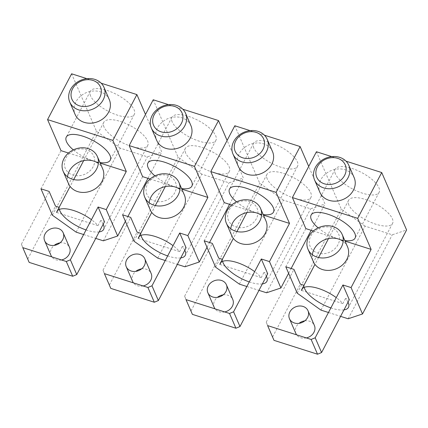 <?xml version="1.0" encoding="UTF-8"?>
<svg xmlns="http://www.w3.org/2000/svg" width="428" height="428" viewBox="0 0 428 428"><rect width="100%" height="100%" fill="white"/><g stroke="black" fill="none" stroke-linecap="round" stroke-linejoin="round"><path stroke-width="0.32" stroke-dasharray="2.14 1.6" d="M168.525 104.651L182.815 109.199M190.931 125.677A18.629 15.617 -23.4 0 0 174.822 116.994A18.629 15.617 -23.4 0 0 157.515 127.881A18.629 15.617 -23.4 0 0 156.744 140.475M207.002 247.304L209.522 242.499M229.563 204.327L243.377 178.016L227.118 140.454M157.75 258.137L201.839 174.159L229.044 182.82L243.377 178.016M201.839 174.159L178.091 157.226L153.219 99.778M172.168 121.873A24.835 9.384 27.7 0 1 171.944 117.261A24.835 9.384 27.7 0 1 193.408 118.187A24.835 9.384 27.7 0 1 215.691 135.735A24.835 9.384 27.7 0 1 215.921 140.347A24.835 9.384 27.7 0 1 194.451 139.421A24.835 9.384 27.7 0 1 172.168 121.873M185.613 152.924A24.835 9.384 27.7 0 1 185.383 148.313A24.835 9.384 27.7 0 1 206.852 149.238A24.835 9.384 27.7 0 1 229.135 166.786A24.835 9.384 27.7 0 1 229.365 171.398A24.835 9.384 27.7 0 1 207.896 170.472A24.835 9.384 27.7 0 1 185.613 152.924M142.615 176.636L122.574 214.808M134.001 241.205L178.091 157.226M150.1 179.022L181.836 189.128M154.925 175.881A24.835 9.384 -152.3 0 0 175.261 187.031A24.835 9.384 -152.3 0 0 181.584 188.545M140.759 233.319L140.93 233.372A24.835 9.384 -152.3 0 0 141.015 235.389M165.251 260.524L177.358 264.381M184.789 250.22A24.835 9.384 -152.3 0 0 182.275 246.539L186.084 247.753M167.664 255.928A24.835 9.384 -152.3 0 0 180.75 257.918M104.395 273.626L103.009 270.212L130.733 217.408M184.334 194.901A18.629 15.617 -23.4 0 0 179.958 189.422M149.147 202.76A18.629 15.617 -23.4 0 0 150.148 209.704M184.95 266.799L229.044 182.82M182.275 246.539L179.605 251.627A24.835 9.384 -152.3 0 0 173.051 245.667M140.93 233.372L139.303 236.47M110.782 288.376L109.397 284.962L137.121 232.158M138.26 238.46L179.605 251.627M132.637 281.501A10.09 8.458 156.6 0 1 133.054 274.674A10.09 8.458 156.6 0 1 135.81 271.368M141.593 268.864A10.09 8.458 156.6 0 1 151.154 273.481M143.107 285.952A10.09 8.458 156.6 0 1 133.418 282.871M103.009 270.212L109.397 284.962M174.795 192.659A15.52 13.017 156.6 0 1 154.513 201.053A15.52 13.017 156.6 0 1 147.59 183.997A15.52 13.017 156.6 0 1 167.872 175.603A15.52 13.017 156.6 0 1 174.795 192.659M86.916 78.666L101.201 83.214M109.322 99.687A18.629 15.617 -23.4 0 0 93.213 91.004A18.629 15.617 -23.4 0 0 75.906 101.891A18.629 15.617 -23.4 0 0 75.135 114.49M125.388 221.319L127.913 216.509M147.954 178.337L161.768 152.026L145.509 114.469M76.136 232.147L120.231 148.168L147.43 156.83L161.768 152.026M120.231 148.168L96.482 131.236L71.61 73.793M90.559 95.888A24.835 9.384 27.7 0 1 90.329 91.271A24.835 9.384 27.7 0 1 111.799 92.197A24.835 9.384 27.7 0 1 134.082 109.745A24.835 9.384 27.7 0 1 134.306 114.362A24.835 9.384 27.7 0 1 112.842 113.436A24.835 9.384 27.7 0 1 90.559 95.888M103.999 126.939A24.835 9.384 27.7 0 1 103.774 122.322A24.835 9.384 27.7 0 1 125.243 123.253A24.835 9.384 27.7 0 1 147.526 140.801A24.835 9.384 27.7 0 1 147.751 145.413A24.835 9.384 27.7 0 1 126.281 144.487A24.835 9.384 27.7 0 1 103.999 126.939M61.006 150.651L40.965 188.823M52.393 215.22L96.482 131.236M68.485 153.031L100.227 163.138M73.316 149.896A24.835 9.384 -152.3 0 0 93.646 161.046A24.835 9.384 -152.3 0 0 99.975 162.56M59.144 207.329L59.321 207.387A24.835 9.384 -152.3 0 0 59.406 209.404M83.642 234.539L95.744 238.391M103.18 224.229A24.835 9.384 -152.3 0 0 100.666 220.548L104.475 221.763M86.055 229.943A24.835 9.384 -152.3 0 0 99.141 231.928M22.786 247.641L21.4 244.228L49.124 191.423M102.725 168.916A18.629 15.617 -23.4 0 0 98.349 163.432M67.538 176.775A18.629 15.617 -23.4 0 0 68.539 183.714M103.341 240.814L147.43 156.83M100.666 220.548L97.996 225.642A24.835 9.384 -152.3 0 0 91.442 219.676M59.321 207.387L57.694 210.48M29.168 262.391L27.788 258.977L55.512 206.173M56.646 212.475L97.996 225.642M51.028 255.511A10.09 8.458 156.6 0 1 51.446 248.689A10.09 8.458 156.6 0 1 54.201 245.383M59.984 242.879A10.09 8.458 156.6 0 1 69.545 247.496M61.498 259.967A10.09 8.458 156.6 0 1 51.809 256.88M21.4 244.228L27.788 258.977M93.181 166.674A15.52 13.017 156.6 0 1 72.899 175.063A15.52 13.017 156.6 0 1 65.982 158.007A15.52 13.017 156.6 0 1 86.263 149.618A15.52 13.017 156.6 0 1 93.181 166.674M250.134 130.636L264.424 135.189M272.545 151.662A18.629 15.617 -23.4 0 0 256.436 142.979A18.629 15.617 -23.4 0 0 239.129 153.866A18.629 15.617 -23.4 0 0 238.359 166.465M288.611 273.294L291.136 268.484M311.177 230.312L324.991 204.001L308.727 166.444M239.359 284.122L283.448 200.144L310.653 208.805L324.991 204.001M283.448 200.144L259.7 183.211L234.828 125.762M253.777 147.863A24.835 9.384 27.7 0 1 253.553 143.246A24.835 9.384 27.7 0 1 275.022 144.172A24.835 9.384 27.7 0 1 297.305 161.72A24.835 9.384 27.7 0 1 297.53 166.337A24.835 9.384 27.7 0 1 276.06 165.411A24.835 9.384 27.7 0 1 253.777 147.863M267.222 178.915A24.835 9.384 27.7 0 1 266.997 174.298A24.835 9.384 27.7 0 1 288.467 175.223A24.835 9.384 27.7 0 1 310.749 192.771A24.835 9.384 27.7 0 1 310.974 197.388A24.835 9.384 27.7 0 1 289.505 196.463A24.835 9.384 27.7 0 1 267.222 178.915M224.224 202.626L204.183 240.798M215.61 267.19L259.7 183.211M231.709 205.007L263.445 215.113M236.54 201.866A24.835 9.384 -152.3 0 0 256.87 213.021A24.835 9.384 -152.3 0 0 263.193 214.535M222.367 259.304L222.539 259.357A24.835 9.384 -152.3 0 0 222.624 261.38M246.86 286.514L258.967 290.366M266.403 276.204A24.835 9.384 -152.3 0 0 263.889 272.524L267.698 273.738M249.273 281.913A24.835 9.384 -152.3 0 0 262.359 283.903M186.003 299.611L184.623 296.203L212.347 243.398M265.943 220.885A18.629 15.617 -23.4 0 0 261.567 215.407M230.756 228.75A18.629 15.617 -23.4 0 0 231.757 235.689M266.564 292.784L310.653 208.805M263.889 272.524L261.214 277.617A24.835 9.384 -152.3 0 0 254.66 271.652M222.539 259.357L220.918 262.455M192.391 314.361L191.006 310.953L218.729 258.148M219.869 264.451L261.214 277.617M214.246 307.486A10.09 8.458 156.6 0 1 214.663 300.665A10.09 8.458 156.6 0 1 217.424 297.353M223.202 294.855A10.09 8.458 156.6 0 1 232.762 299.472M224.716 311.942A10.09 8.458 156.6 0 1 215.033 308.856M184.623 296.203L191.006 310.953M256.404 218.644A15.52 13.017 156.6 0 1 236.122 227.038A15.52 13.017 156.6 0 1 229.199 209.982A15.52 13.017 156.6 0 1 249.481 201.588A15.52 13.017 156.6 0 1 256.404 218.644M331.748 156.627L346.033 161.174M354.154 177.652A18.629 15.617 -23.4 0 0 338.045 168.964A18.629 15.617 -23.4 0 0 320.738 179.851A18.629 15.617 -23.4 0 0 319.967 192.45M320.968 310.113L365.057 226.128L392.262 234.79L406.6 229.986M365.057 226.128L341.314 209.196L316.442 151.753M335.386 173.848A24.835 9.384 27.7 0 1 335.161 169.231A24.835 9.384 27.7 0 1 356.631 170.162A24.835 9.384 27.7 0 1 378.914 187.71A24.835 9.384 27.7 0 1 379.138 192.322A24.835 9.384 27.7 0 1 357.669 191.396A24.835 9.384 27.7 0 1 335.386 173.848M348.831 204.9A24.835 9.384 27.7 0 1 348.606 200.288A24.835 9.384 27.7 0 1 370.076 201.214A24.835 9.384 27.7 0 1 392.358 218.762A24.835 9.384 27.7 0 1 392.583 223.373A24.835 9.384 27.7 0 1 371.113 222.448A24.835 9.384 27.7 0 1 348.831 204.9M305.833 228.611L285.792 266.783M297.219 293.18L341.314 209.196M313.317 230.997L345.054 241.098M318.148 227.857A24.835 9.384 -152.3 0 0 338.478 239.006A24.835 9.384 -152.3 0 0 344.802 240.52M303.976 285.289L304.153 285.348A24.835 9.384 -152.3 0 0 304.238 287.365M328.469 312.499L340.576 316.356M348.012 302.189A24.835 9.384 -152.3 0 0 345.498 298.514L349.307 299.723M330.881 307.903A24.835 9.384 -152.3 0 0 343.968 309.888M267.618 325.601L266.232 322.188L293.956 269.383M347.557 246.876A18.629 15.617 -23.4 0 0 343.181 241.397M312.37 254.735A18.629 15.617 -23.4 0 0 313.371 261.674M348.173 318.774L392.262 234.79M345.498 298.514L342.823 303.602A24.835 9.384 -152.3 0 0 336.274 297.637M304.153 285.348L302.526 288.44M274 340.351L272.615 336.938L300.338 284.133M301.478 290.435L342.823 303.602M295.86 333.476A10.09 8.458 156.6 0 1 296.278 326.65A10.09 8.458 156.6 0 1 299.033 323.343M304.816 320.84A10.09 8.458 156.6 0 1 314.377 325.457M306.33 337.927A10.09 8.458 156.6 0 1 296.641 334.84M266.232 322.188L272.615 336.938M338.013 244.634A15.52 13.017 156.6 0 1 317.731 253.028A15.52 13.017 156.6 0 1 310.814 235.972A15.52 13.017 156.6 0 1 331.095 227.578A15.52 13.017 156.6 0 1 338.013 244.634M171.944 117.261L147.89 163.068M215.921 140.347L191.867 186.153M185.383 148.313L165.272 186.624M155.332 205.552L151.731 212.411M229.365 171.398L185.271 255.382M90.329 91.271L66.281 137.078M134.306 114.362L110.258 160.168M103.774 122.322L83.663 160.634M73.723 179.562L70.122 186.426M147.751 145.413L103.662 229.392M253.553 143.246L229.504 189.053M297.53 166.337L273.481 212.144M266.997 174.298L246.881 212.609M236.946 231.537L233.34 238.401M310.974 197.388L266.885 281.367M335.161 169.231L311.113 215.043M379.138 192.322L355.09 238.129M348.606 200.288L328.49 238.599M318.555 257.528L314.955 264.386M392.583 223.373L348.494 307.352"/><path stroke-width="0.64" d="M182.815 109.199L218.51 120.568L194.456 166.374L207.901 197.426L187.86 235.598L179.701 233.003L186.084 247.753L158.36 300.558L151.977 285.808L179.701 233.003M194.456 166.374L129.17 145.584L153.219 99.778L168.525 104.651M151.368 128.058L156.744 140.475A18.629 15.617 -23.4 0 0 172.853 149.163A18.629 15.617 -23.4 0 0 190.16 138.276A18.629 15.617 -23.4 0 0 190.931 125.677L185.554 113.254A18.629 15.617 156.6 0 1 184.784 125.853A18.629 15.617 156.6 0 1 167.476 136.741A18.629 15.617 156.6 0 1 151.368 128.058A18.629 15.617 156.6 0 1 152.138 115.458A18.629 15.617 156.6 0 1 169.445 104.571A18.629 15.617 156.6 0 1 185.554 113.254M187.86 235.598L199.288 261.995L207.002 247.304M209.522 242.499L229.563 204.327M227.118 140.454L218.51 120.568M165.251 260.524L157.75 258.137L134.001 241.205L122.574 214.808L130.733 217.408L137.121 232.158L140.759 233.319M129.17 145.584L142.615 176.636L150.1 179.022M181.836 189.128L207.901 197.426M179.958 189.422A18.629 15.617 -23.4 0 0 175.261 187.031L175.261 187.031A18.629 15.617 -23.4 0 0 150.918 197.105A18.629 15.617 -23.4 0 0 149.147 202.76M181.584 188.545A24.835 9.384 -152.3 0 0 191.867 186.153A24.835 9.384 -152.3 0 0 191.642 181.542A24.835 9.384 -152.3 0 0 169.36 163.994A24.835 9.384 -152.3 0 0 147.89 163.068A24.835 9.384 -152.3 0 0 148.12 167.68A24.835 9.384 -152.3 0 0 154.925 175.881M177.358 264.381L184.95 266.799L199.288 261.995M180.75 257.918A24.835 9.384 -152.3 0 0 185.271 255.382A24.835 9.384 -152.3 0 0 185.046 250.765A24.835 9.384 -152.3 0 0 184.789 250.22M141.015 235.389A24.835 9.384 -152.3 0 0 141.518 236.909A24.835 9.384 -152.3 0 0 167.664 255.928M158.36 300.558L154.305 302.238L110.782 288.376L104.395 273.626L147.922 287.488L151.977 285.808M144.771 197.281L150.148 209.704A18.629 15.617 -23.4 0 0 166.257 218.387A18.629 15.617 -23.4 0 0 183.564 207.5A18.629 15.617 -23.4 0 0 184.334 194.901L178.958 182.478A18.629 15.617 156.6 0 1 178.187 195.077A18.629 15.617 156.6 0 1 160.88 205.964A18.629 15.617 156.6 0 1 144.771 197.281A18.629 15.617 156.6 0 1 145.541 184.682A18.629 15.617 156.6 0 1 162.849 173.795A18.629 15.617 156.6 0 1 178.958 182.478M126.667 259.924A10.09 8.458 -23.4 0 0 126.249 266.751A10.09 8.458 -23.4 0 0 134.975 271.454A10.09 8.458 -23.4 0 0 144.354 265.558A10.09 8.458 -23.4 0 0 144.771 258.731A10.09 8.458 -23.4 0 0 136.045 254.029A10.09 8.458 -23.4 0 0 126.667 259.924M173.051 245.667A24.835 9.384 -152.3 0 0 138.624 237.38A24.835 9.384 -152.3 0 0 138.26 238.46L139.303 236.47M135.81 271.368A10.09 8.458 156.6 0 1 141.593 268.864M144.771 258.731L151.154 273.481A10.09 8.458 156.6 0 1 150.736 280.308A10.09 8.458 156.6 0 1 143.107 285.952M133.418 282.871A10.09 8.458 156.6 0 1 132.637 281.501L126.249 266.751M154.305 302.238L147.922 287.488M181.392 123.435A15.52 13.017 156.6 0 1 161.11 131.829A15.52 13.017 156.6 0 1 154.187 114.774A15.52 13.017 156.6 0 1 174.469 106.379A15.52 13.017 156.6 0 1 181.392 123.435M101.201 83.214L136.896 94.583L112.848 140.389L126.292 171.441L106.251 209.613L98.092 207.013L104.475 221.763L76.751 274.567L70.369 259.817L98.092 207.013M112.848 140.389L47.562 119.599L71.61 73.793L86.916 78.666M69.759 102.067L75.135 114.49A18.629 15.617 -23.4 0 0 91.244 123.173A18.629 15.617 -23.4 0 0 108.552 112.286A18.629 15.617 -23.4 0 0 109.322 99.687L103.945 87.269A18.629 15.617 156.6 0 1 103.175 99.863A18.629 15.617 156.6 0 1 85.868 110.756A18.629 15.617 156.6 0 1 69.759 102.067A18.629 15.617 156.6 0 1 70.529 89.473A18.629 15.617 156.6 0 1 87.836 78.581A18.629 15.617 156.6 0 1 103.945 87.269M106.251 209.613L117.679 236.005L125.388 221.319M127.913 216.509L147.954 178.337M145.509 114.469L136.896 94.583M83.642 234.539L76.136 232.147L52.393 215.22L40.965 188.823L49.124 191.423L55.512 206.173L59.144 207.329M47.562 119.599L61.006 150.651L68.485 153.031M100.227 163.138L126.292 171.441M98.349 163.432A18.629 15.617 -23.4 0 0 93.646 161.046L93.646 161.046A18.629 15.617 -23.4 0 0 69.309 171.114A18.629 15.617 -23.4 0 0 67.538 176.775M99.975 162.56A24.835 9.384 -152.3 0 0 110.258 160.168A24.835 9.384 -152.3 0 0 110.033 155.557A24.835 9.384 -152.3 0 0 87.751 138.003A24.835 9.384 -152.3 0 0 66.281 137.078A24.835 9.384 -152.3 0 0 66.506 141.695A24.835 9.384 -152.3 0 0 73.316 149.896M95.744 238.391L103.341 240.814L117.679 236.005M99.141 231.928A24.835 9.384 -152.3 0 0 103.662 229.392A24.835 9.384 -152.3 0 0 103.437 224.78A24.835 9.384 -152.3 0 0 103.18 224.229M59.406 209.404A24.835 9.384 -152.3 0 0 59.909 210.918A24.835 9.384 -152.3 0 0 86.055 229.943M76.751 274.567L72.696 276.247L29.168 262.391L22.786 247.641L66.308 261.497L70.369 259.817M63.162 171.296L68.539 183.714A18.629 15.617 -23.4 0 0 84.648 192.397A18.629 15.617 -23.4 0 0 101.955 181.509A18.629 15.617 -23.4 0 0 102.725 168.916L97.349 156.493A18.629 15.617 156.6 0 1 96.578 169.092A18.629 15.617 156.6 0 1 79.271 179.979A18.629 15.617 156.6 0 1 63.162 171.296A18.629 15.617 156.6 0 1 63.933 158.697A18.629 15.617 156.6 0 1 81.24 147.81A18.629 15.617 156.6 0 1 97.349 156.493M45.058 233.939A10.09 8.458 -23.4 0 0 44.64 240.761A10.09 8.458 -23.4 0 0 53.366 245.469A10.09 8.458 -23.4 0 0 62.739 239.568A10.09 8.458 -23.4 0 0 63.157 232.746A10.09 8.458 -23.4 0 0 54.431 228.044A10.09 8.458 -23.4 0 0 45.058 233.939M91.442 219.676A24.835 9.384 -152.3 0 0 57.01 211.395A24.835 9.384 -152.3 0 0 56.646 212.475L57.694 210.48M54.201 245.383A10.09 8.458 156.6 0 1 59.984 242.879M63.157 232.746L69.545 247.496A10.09 8.458 156.6 0 1 69.127 254.318A10.09 8.458 156.6 0 1 61.498 259.967M51.809 256.88A10.09 8.458 156.6 0 1 51.028 255.511L44.64 240.761M72.696 276.247L66.308 261.497M99.783 97.445A15.52 13.017 156.6 0 1 79.501 105.839A15.52 13.017 156.6 0 1 72.578 88.783A15.52 13.017 156.6 0 1 92.86 80.389A15.52 13.017 156.6 0 1 99.783 97.445M264.424 135.189L300.119 146.553L276.071 192.359L289.515 223.416L269.474 261.588L261.31 258.988L267.698 273.738L239.974 326.543L233.586 311.793L261.31 258.988M276.071 192.359L210.779 171.575L234.828 125.762L250.134 130.636M232.976 154.043L238.359 166.465A18.629 15.617 -23.4 0 0 254.467 175.148A18.629 15.617 -23.4 0 0 271.769 164.261A18.629 15.617 -23.4 0 0 272.545 151.662L267.163 139.244A18.629 15.617 156.6 0 1 266.393 151.838A18.629 15.617 156.6 0 1 249.085 162.726A18.629 15.617 156.6 0 1 232.976 154.043A18.629 15.617 156.6 0 1 233.752 141.443A18.629 15.617 156.6 0 1 251.054 130.556A18.629 15.617 156.6 0 1 267.163 139.244M269.474 261.588L280.896 287.98L288.611 273.294M291.136 268.484L311.177 230.312M308.727 166.444L300.119 146.553M246.86 286.514L239.359 284.122L215.61 267.19L204.183 240.798L212.347 243.398L218.729 258.148L222.367 259.304M210.779 171.575L224.224 202.626L231.709 205.007M263.445 215.113L289.515 223.416M261.567 215.407A18.629 15.617 -23.4 0 0 256.87 213.021L256.87 213.021A18.629 15.617 -23.4 0 0 232.532 223.09A18.629 15.617 -23.4 0 0 230.756 228.75M263.193 214.535A24.835 9.384 -152.3 0 0 273.481 212.144A24.835 9.384 -152.3 0 0 273.251 207.526A24.835 9.384 -152.3 0 0 250.969 189.979A24.835 9.384 -152.3 0 0 229.504 189.053A24.835 9.384 -152.3 0 0 229.729 193.67A24.835 9.384 -152.3 0 0 236.54 201.866M258.967 290.366L266.564 292.784L280.896 287.98M262.359 283.903A24.835 9.384 -152.3 0 0 266.885 281.367A24.835 9.384 -152.3 0 0 266.655 276.755A24.835 9.384 -152.3 0 0 266.403 276.204M222.624 261.38A24.835 9.384 -152.3 0 0 223.132 262.894A24.835 9.384 -152.3 0 0 249.273 281.913M239.974 326.543L235.919 328.223L192.391 314.361L186.003 299.611L229.531 313.473L233.586 311.793M226.38 223.266L231.757 235.689A18.629 15.617 -23.4 0 0 247.866 244.372A18.629 15.617 -23.4 0 0 265.173 233.485A18.629 15.617 -23.4 0 0 265.943 220.885L260.566 208.468A18.629 15.617 156.6 0 1 259.796 221.067A18.629 15.617 156.6 0 1 242.489 231.955A18.629 15.617 156.6 0 1 226.38 223.266A18.629 15.617 156.6 0 1 227.15 210.672A18.629 15.617 156.6 0 1 244.458 199.785A18.629 15.617 156.6 0 1 260.566 208.468M208.281 285.915A10.09 8.458 -23.4 0 0 207.864 292.736A10.09 8.458 -23.4 0 0 216.589 297.444A10.09 8.458 -23.4 0 0 225.963 291.543A10.09 8.458 -23.4 0 0 226.38 284.722A10.09 8.458 -23.4 0 0 217.654 280.014A10.09 8.458 -23.4 0 0 208.281 285.915M254.66 271.652A24.835 9.384 -152.3 0 0 220.233 263.37A24.835 9.384 -152.3 0 0 219.869 264.451L220.918 262.455M217.424 297.353A10.09 8.458 156.6 0 1 223.202 294.855M226.38 284.722L232.762 299.472A10.09 8.458 156.6 0 1 232.345 306.293A10.09 8.458 156.6 0 1 224.716 311.942M215.033 308.856A10.09 8.458 156.6 0 1 214.246 307.486L207.864 292.736M235.919 328.223L229.531 313.473M263.001 149.42A15.52 13.017 156.6 0 1 242.719 157.814A15.52 13.017 156.6 0 1 235.796 140.759A15.52 13.017 156.6 0 1 256.078 132.364A15.52 13.017 156.6 0 1 263.001 149.42M346.033 161.174L381.728 172.543L357.68 218.35L371.124 249.401L351.083 287.573L342.919 284.973L349.307 299.723L321.583 352.533L315.195 337.783L342.919 284.973M357.68 218.35L292.388 197.559L316.442 151.753L331.748 156.627M314.591 180.028L319.967 192.45A18.629 15.617 -23.4 0 0 336.076 201.133A18.629 15.617 -23.4 0 0 353.384 190.246A18.629 15.617 -23.4 0 0 354.154 177.652L348.777 165.229A18.629 15.617 156.6 0 1 348.001 177.829A18.629 15.617 156.6 0 1 330.7 188.716A18.629 15.617 156.6 0 1 314.591 180.028A18.629 15.617 156.6 0 1 315.361 167.434A18.629 15.617 156.6 0 1 332.668 156.546A18.629 15.617 156.6 0 1 348.777 165.229M351.083 287.573L362.511 313.97L406.6 229.986L381.728 172.543M328.469 312.499L320.968 310.113L297.219 293.18L285.792 266.783L293.956 269.383L300.338 284.133L303.976 285.289M292.388 197.559L305.833 228.611L313.317 230.997M345.054 241.098L371.124 249.401M343.181 241.397A18.629 15.617 -23.4 0 0 338.478 239.006L338.478 239.006A18.629 15.617 -23.4 0 0 314.141 249.08A18.629 15.617 -23.4 0 0 312.37 254.735M344.802 240.52A24.835 9.384 -152.3 0 0 355.09 238.129A24.835 9.384 -152.3 0 0 354.865 233.517A24.835 9.384 -152.3 0 0 332.583 215.969A24.835 9.384 -152.3 0 0 311.113 215.043A24.835 9.384 -152.3 0 0 311.338 219.655A24.835 9.384 -152.3 0 0 318.148 227.857M340.576 316.356L348.173 318.774L362.511 313.97M343.968 309.888A24.835 9.384 -152.3 0 0 348.494 307.352A24.835 9.384 -152.3 0 0 348.269 302.74A24.835 9.384 -152.3 0 0 348.012 302.189M304.238 287.365A24.835 9.384 -152.3 0 0 304.741 288.879A24.835 9.384 -152.3 0 0 330.881 307.903M321.583 352.533L317.528 354.207L274 340.351L267.618 325.601L311.14 339.458L315.195 337.783M307.994 249.256L313.371 261.674A18.629 15.617 -23.4 0 0 329.48 270.362A18.629 15.617 -23.4 0 0 346.787 259.475A18.629 15.617 -23.4 0 0 347.557 246.876L342.181 234.453A18.629 15.617 156.6 0 1 341.405 247.052A18.629 15.617 156.6 0 1 324.103 257.94A18.629 15.617 156.6 0 1 307.994 249.256A18.629 15.617 156.6 0 1 308.765 236.657A18.629 15.617 156.6 0 1 326.072 225.77A18.629 15.617 156.6 0 1 342.181 234.453M289.89 311.9A10.09 8.458 -23.4 0 0 289.472 318.726A10.09 8.458 -23.4 0 0 298.198 323.429A10.09 8.458 -23.4 0 0 307.572 317.533A10.09 8.458 -23.4 0 0 307.989 310.707A10.09 8.458 -23.4 0 0 299.263 306.004A10.09 8.458 -23.4 0 0 289.89 311.9M336.274 297.637A24.835 9.384 -152.3 0 0 301.842 289.355A24.835 9.384 -152.3 0 0 301.478 290.435L302.526 288.44M299.033 323.343A10.09 8.458 156.6 0 1 304.816 320.84M307.989 310.707L314.377 325.457A10.09 8.458 156.6 0 1 313.959 332.283A10.09 8.458 156.6 0 1 306.33 337.927M296.641 334.84A10.09 8.458 156.6 0 1 295.86 333.476L289.472 318.726M317.528 354.207L311.14 339.458M344.61 175.41A15.52 13.017 156.6 0 1 324.328 183.799A15.52 13.017 156.6 0 1 317.41 166.743A15.52 13.017 156.6 0 1 337.692 158.355A15.52 13.017 156.6 0 1 344.61 175.41M165.272 186.624L155.332 205.552M151.731 212.411L138.624 237.38M83.663 160.634L73.723 179.562M70.122 186.426L57.01 211.395M246.881 212.609L236.946 231.537M233.34 238.401L220.233 263.37M328.49 238.599L318.555 257.528M314.955 264.386L301.842 289.355"/></g></svg>
